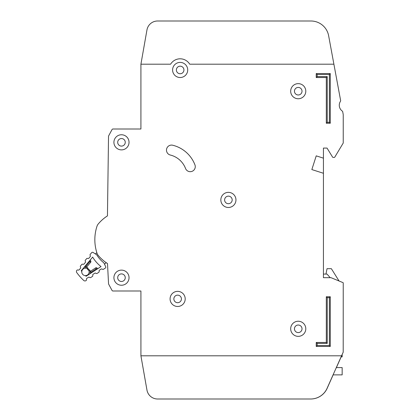 <?xml version="1.0" encoding="UTF-8"?>
<svg xmlns="http://www.w3.org/2000/svg" width="420" height="420" viewBox="0 0 420 420"><rect width="100%" height="100%" fill="white"/><g stroke="black" fill="none" stroke-linecap="round" stroke-linejoin="round"><path stroke-width="0.63" d="M93.077 252.441A1.082 1.082 0 0 0 91.665 252.662L90.2 254.41A0.719 0.719 0 0 0 90.069 255.097L90.347 255.953A0.719 0.719 0 0 1 90.216 256.636L88.883 258.232A0.719 0.719 0 0 1 88.226 258.484L87.339 258.363A0.719 0.719 0 0 0 86.688 258.61L85.344 260.211A0.719 0.719 0 0 0 85.213 260.888L85.486 261.76A0.719 0.719 0 0 1 85.355 262.437L84.026 264.043A0.719 0.719 0 0 1 83.365 264.296L82.488 264.164A0.719 0.719 0 0 0 81.832 264.411L80.498 266.007A0.719 0.719 0 0 0 80.362 266.69L80.64 267.55A0.719 0.719 0 0 1 80.509 268.233L79.175 269.829A0.719 0.719 0 0 1 78.524 270.081L77.632 269.955A0.719 0.719 0 0 0 76.981 270.207L76.839 270.38A1.801 1.801 0 0 0 76.766 272.596A55.802 55.802 0 0 0 83.732 280.466A1.801 1.801 0 0 0 85.942 280.66L86.132 280.539A0.719 0.719 0 0 0 86.457 279.919L86.441 279.022A0.719 0.719 0 0 1 86.767 278.402L88.515 277.274A0.719 0.719 0 0 1 89.213 277.226L90.027 277.604A0.719 0.719 0 0 0 90.725 277.557L92.468 276.423A0.719 0.719 0 0 0 92.794 275.798L92.767 274.916A0.719 0.719 0 0 1 93.104 274.286L94.857 273.168A0.719 0.719 0 0 1 95.54 273.116L96.374 273.494A0.719 0.719 0 0 0 97.062 273.441L98.816 272.307A0.719 0.719 0 0 0 99.141 271.688L99.125 270.79A0.719 0.719 0 0 1 99.456 270.175L101.199 269.042A0.719 0.719 0 0 1 101.897 268.994L102.711 269.372A0.719 0.719 0 0 0 103.409 269.325L105.326 268.081A1.082 1.082 0 0 0 105.709 266.711L103.856 262.836A29.3 29.3 0 0 1 96.695 254.751L93.077 252.441M85.454 275.609A3.691 3.691 0 0 0 88.809 270.391L88.809 270.391A3.691 3.691 0 0 1 85.454 275.609A3.691 3.691 0 0 1 81.79 271.472A51.119 51.119 0 0 1 81.223 270.748L92.647 257.098A33.983 33.983 0 0 0 101.036 266.574L86.105 276.26A51.119 51.119 0 0 1 85.454 275.609L86.105 276.26M81.223 270.748L81.79 271.472A3.691 3.691 0 0 1 87.376 268.774L87.88 269.771L88.904 270.454L87.88 269.771L87.329 268.669L87.638 267.682L88.436 269.278L89.927 270.265L90.2 271.478A0.719 0.719 0 0 1 90.326 271.378L91.082 272.171L90.001 271.992L90.032 273.714L90.001 271.992A0.719 0.719 0 0 1 90.326 271.378L95.755 267.85A0.719 0.719 0 0 1 96.453 267.803L96.18 268.868L95.755 267.85A0.719 0.719 0 0 1 96.453 267.803L98.017 268.532M106.202 262.678L104.501 264.185M95.434 253.948L96.842 252.698M86.468 267.262A0.719 0.719 0 0 0 86.583 267.146L85.885 266.301L85.932 267.398L84.226 267.157L86.468 267.262L87.602 267.74M89.927 270.265L88.904 270.454M90.337 259.859L90.872 261.497L90.337 259.859M89.518 260.836L89.78 261.644L90.736 262.185A0.719 0.719 0 0 0 90.872 261.497A0.719 0.719 0 0 1 90.736 262.185L86.583 267.146A0.719 0.719 0 0 1 85.932 267.398M85.045 266.18L85.885 266.301L89.78 261.644L90.872 261.497M88.436 269.278L87.88 269.771M323.437 277.678L323.437 173.282L311.845 169.57L316.234 155.857L323.437 158.161L323.437 148.082L327.033 148.082L332.582 157.096A0.719 0.719 0 0 0 333.197 157.437L334.189 157.437A0.719 0.719 0 0 0 334.803 157.091L343.182 143.126A0.362 0.362 0 0 0 343.235 142.942L343.235 115.258A7.198 7.198 0 0 0 343.114 113.951L342.683 111.626A0.719 0.719 0 0 0 342.384 111.164A7.198 7.198 0 0 1 340.536 101.173A0.719 0.719 0 0 0 340.646 100.632L333.9 64.197L189.714 64.202A11.162 11.162 0 0 0 170.599 64.202L140.915 64.202L140.915 129.003L112.985 129.003A1.082 1.082 0 0 0 112.035 129.57L108.654 135.849A1.082 1.082 0 0 0 108.523 136.348L107.452 215.885A40.682 40.682 0 0 0 98.301 223.913A7.198 7.198 0 0 0 96.962 226.322A43.202 43.202 0 0 0 96.962 253.076A7.198 7.198 0 0 0 98.306 255.491A40.682 40.682 0 0 0 107.499 263.545L108.549 283.731A1.082 1.082 0 0 0 108.675 284.188L112.035 290.43A1.082 1.082 0 0 0 112.985 291.002L140.915 291.002L140.921 355.798L341.565 355.798L343.198 352.202L343.235 282.959A0.362 0.362 0 0 0 343.014 282.629L331.065 277.704A0.362 0.362 0 0 0 330.923 277.678L323.437 277.678L323.437 274.076L327.038 274.076L330.167 277.678M341.082 356.879L342.158 356.879L342.158 354.496M333.07 374.876L342.158 374.876L342.158 367.594L336.315 367.594M325.957 274.076L327.038 268.679L331.359 268.679L339.056 280.996L343.014 282.629M170.079 298.919A7.56 7.56 0 0 0 177.639 306.479A7.56 7.56 0 0 0 185.199 298.919A7.56 7.56 0 0 0 177.639 291.359A7.56 7.56 0 0 0 170.079 298.919M290.677 328.797A7.56 7.56 0 0 0 298.237 336.357A7.56 7.56 0 0 0 305.797 328.797A7.56 7.56 0 0 0 298.237 321.237A7.56 7.56 0 0 0 290.677 328.797M220.836 199.92A7.56 7.56 0 0 0 228.396 207.48A7.56 7.56 0 0 0 235.956 199.92A7.56 7.56 0 0 0 228.396 192.36A7.56 7.56 0 0 0 220.836 199.92M113.915 142.322A7.56 7.56 0 0 0 121.475 149.882A7.56 7.56 0 0 0 129.035 142.322A7.56 7.56 0 0 0 121.475 134.762A7.56 7.56 0 0 0 113.915 142.322M113.92 277.683A7.56 7.56 0 0 0 121.48 285.243A7.56 7.56 0 0 0 129.04 277.683A7.56 7.56 0 0 0 121.48 270.123A7.56 7.56 0 0 0 113.92 277.683M290.677 91.198A7.56 7.56 0 0 0 298.237 98.758A7.56 7.56 0 0 0 305.797 91.198A7.56 7.56 0 0 0 298.237 83.638A7.56 7.56 0 0 0 290.677 91.198M172.594 69.962A7.56 7.56 0 0 0 180.154 77.522A7.56 7.56 0 0 0 187.714 69.962A7.56 7.56 0 0 0 180.154 62.402A7.56 7.56 0 0 0 172.594 69.962M195.274 166.646A5.04 5.04 0 0 0 194.938 164.84A32.041 32.041 0 0 0 172.725 145.236A5.04 5.04 0 0 0 166.625 148.922A5.04 5.04 0 0 0 170.305 155.022A21.961 21.961 0 0 1 185.53 168.457A5.04 5.04 0 0 0 195.274 166.646M181.419 298.919A3.78 3.78 0 0 1 177.639 302.699A3.78 3.78 0 0 1 173.859 298.919A3.78 3.78 0 0 1 177.639 295.139A3.78 3.78 0 0 1 181.419 298.919M183.934 69.962A3.78 3.78 0 0 1 180.154 73.742A3.78 3.78 0 0 1 176.374 69.962A3.78 3.78 0 0 1 180.154 66.181A3.78 3.78 0 0 1 183.934 69.962M302.017 91.203A3.78 3.78 0 0 1 298.237 94.983A3.78 3.78 0 0 1 294.457 91.203A3.78 3.78 0 0 1 298.237 87.423A3.78 3.78 0 0 1 302.017 91.203M125.255 277.683A3.78 3.78 0 0 1 121.475 281.463A3.78 3.78 0 0 1 117.695 277.683A3.78 3.78 0 0 1 121.475 273.903A3.78 3.78 0 0 1 125.255 277.683M125.255 142.322A3.78 3.78 0 0 1 121.475 146.102A3.78 3.78 0 0 1 117.695 142.322A3.78 3.78 0 0 1 121.475 138.542A3.78 3.78 0 0 1 125.255 142.322M232.176 199.92A3.78 3.78 0 0 1 228.396 203.7A3.78 3.78 0 0 1 224.616 199.92A3.78 3.78 0 0 1 228.396 196.14A3.78 3.78 0 0 1 232.176 199.92M302.017 328.802A3.78 3.78 0 0 1 298.237 332.582A3.78 3.78 0 0 1 294.457 328.802A3.78 3.78 0 0 1 298.237 325.022A3.78 3.78 0 0 1 302.017 328.802M332.236 55.199L328.629 35.721A18.002 18.002 0 0 0 310.926 21L157.595 21A10.799 10.799 0 0 0 146.958 29.925L140.915 64.202M96.962 226.322A7.198 7.198 0 0 1 98.301 223.913M333.9 64.197L328.629 35.721M333.139 374.876L327.154 388.322A18.002 18.002 0 0 1 310.711 399L157.595 399A10.799 10.799 0 0 1 146.958 390.075L140.915 355.798L146.963 390.075A10.799 10.799 0 0 0 157.6 399L310.643 399A18.002 18.002 0 0 0 327.086 388.322L341.565 355.798M336.383 367.594L341.15 356.879M311.845 169.57L316.234 155.857L323.437 158.161L323.437 173.282M326.319 296.756L330.278 296.756L330.278 346.437L316.239 346.437L316.239 342.479L326.319 342.479L326.319 296.756L327.233 297.675L327.233 343.392L317.153 343.392L317.153 345.524L329.364 345.524L329.364 297.675L327.233 297.675M330.278 123.239L326.314 123.239L326.314 77.522L316.234 77.522L316.234 73.558L330.272 73.558L330.278 123.239L329.359 122.325L329.359 74.477L317.147 74.477L317.147 76.603L327.227 76.603L327.227 122.325L329.359 122.325M329.359 74.477L330.272 73.558M317.147 74.477L316.234 73.558M326.314 123.239L327.227 122.325M317.147 76.603L316.234 77.522M326.314 77.522L327.227 76.603M316.239 342.479L317.153 343.392M317.153 345.524L316.239 346.437M329.364 345.524L330.278 346.437M326.319 342.479L327.233 343.392M329.364 297.675L330.278 296.756M81.79 271.472A3.691 3.691 0 0 1 87.376 268.774M84.656 267.22L84.058 267.361M89.812 273.856L90.022 273.284M91.098 273.021L91.082 272.171L96.18 268.868L96.947 269.225"/></g></svg>
